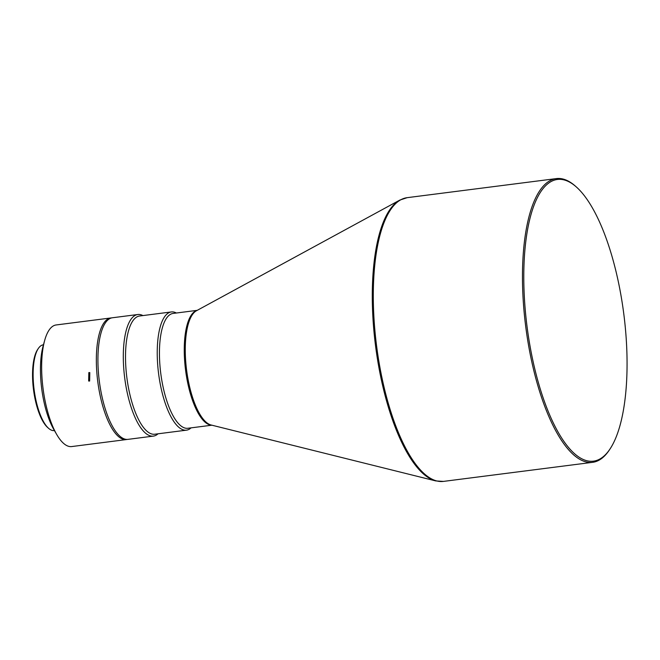 <?xml version="1.0" encoding="UTF-8"?>
<svg xmlns="http://www.w3.org/2000/svg" width="660" height="660" viewBox="0 0 660 660"><rect width="100%" height="100%" fill="white"/><g stroke="black" fill="none" stroke-linecap="round" stroke-linejoin="round"><path stroke-width="0.99" d="M88.828 372.595L88.646 381.026L89.636 381.034L89.809 372.595L88.828 372.595M126.406 439.56L71.701 446.564A61.297 21.054 -97.3 0 1 56.71 434.494A61.297 21.054 -97.3 0 1 42.966 387.849A61.297 21.054 -97.3 0 1 44.674 340.411A61.297 21.054 -97.3 0 1 56.149 324.959L110.855 317.963A61.297 21.054 82.7 0 0 97.672 380.853A61.297 21.054 82.7 0 0 126.406 439.56A61.297 21.054 82.7 0 0 127.19 439.42M111.656 317.905A61.297 21.054 82.7 0 0 110.855 317.963M56.71 434.494L53.848 429.544A54.483 18.719 -97.3 0 1 41.63 388.088A54.483 18.719 -97.3 0 1 43.147 345.923L44.674 340.411M54.442 430.576L54.326 430.584A43.246 14.858 -97.3 0 1 48.559 428.307A43.246 14.858 -97.3 0 1 34.056 389.161A43.246 14.858 -97.3 0 1 38.346 348.455A43.246 14.858 -97.3 0 1 43.354 344.792L43.469 344.776M48.559 428.307L47.611 427.465A42.223 14.503 -97.3 0 1 33.454 389.251A42.223 14.503 -97.3 0 1 37.636 349.503L38.346 348.455M142.923 315.579A61.297 21.054 82.7 0 0 137.816 314.515L112.439 317.757A61.297 21.054 82.7 0 0 99.256 380.647A61.297 21.054 82.7 0 0 127.99 439.362L153.368 436.111A61.297 21.054 82.7 0 0 158.045 433.802M137.816 314.515A61.297 21.054 82.7 0 0 124.633 377.404A61.297 21.054 82.7 0 0 153.368 436.111M176.377 313.013A59.59 20.476 82.7 0 0 171.344 311.941L139.623 316A59.59 20.476 82.7 0 0 126.802 377.14A59.59 20.476 82.7 0 0 154.737 434.222L186.466 430.163A59.59 20.476 82.7 0 0 191.07 427.861M171.344 311.941A59.59 20.476 82.7 0 0 158.524 373.082A59.59 20.476 82.7 0 0 186.466 430.163M197.208 310.349L173.143 313.426A57.89 19.891 82.7 0 0 160.694 372.826A57.89 19.891 82.7 0 0 187.836 428.274L211.901 425.197M576.361 186.986L575.421 186.145A143.022 49.137 82.7 0 0 556.331 178.596A143.022 49.137 82.7 0 0 525.566 325.339A143.022 49.137 82.7 0 0 592.622 462.33A143.022 49.137 82.7 0 0 609.196 450.219L609.898 449.163A141.999 48.782 82.7 0 0 623.989 315.496A141.999 48.782 82.7 0 0 576.361 186.986A141.999 48.782 82.7 0 0 526.87 325.182A141.999 48.782 82.7 0 0 609.898 449.163M197.06 310.431A57.89 19.891 82.7 0 0 185.51 369.649A57.89 19.891 82.7 0 0 211.728 425.156M435.732 480.917A142.816 49.063 82.7 0 1 375.383 344.545A142.816 49.063 82.7 0 1 399.82 200.087L196.457 310.761A58.096 19.957 82.7 0 0 186.524 369.517A58.096 19.957 82.7 0 0 211.068 424.99L435.732 480.917L443.454 481.404A143.022 49.137 -97.3 0 1 376.398 344.413A143.022 49.137 -97.3 0 1 407.162 197.67L556.331 178.596M399.82 200.087L407.162 197.67M443.454 481.404L592.622 462.33"/></g></svg>
